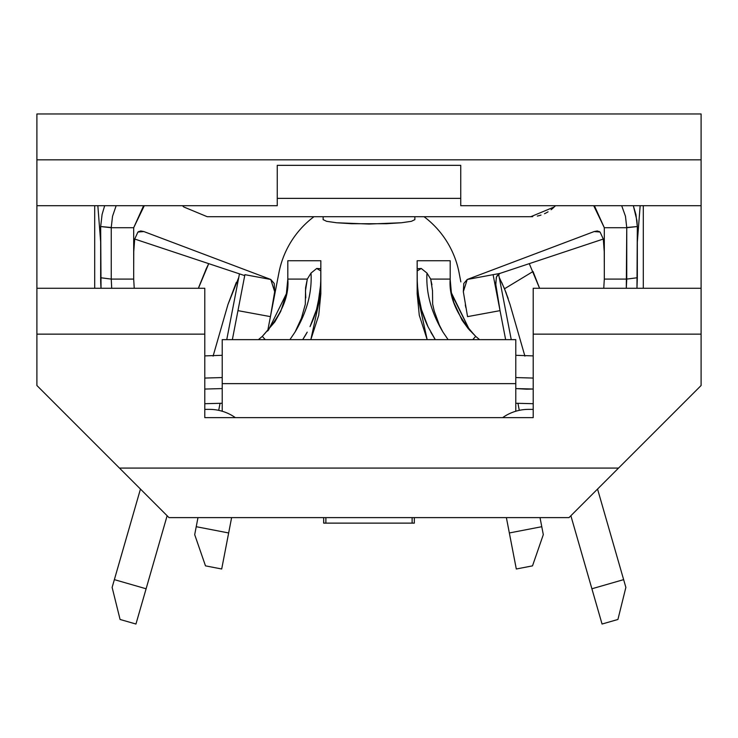 <?xml version="1.0" encoding="UTF-8"?>
<svg xmlns="http://www.w3.org/2000/svg" width="738" height="738" viewBox="0 0 738 738"><rect width="100%" height="100%" fill="white"/><g stroke="black" fill="none" stroke-linecap="round" stroke-linejoin="round"><path stroke-width="1.11" d="M498.584 274.075L511.25 339.646L498.584 274.075M208.033 265.007L198.421 288.272L208.725 263.651L205.92 269.407M140.451 489.063L114.362 579.634L146.106 588.776L167.129 515.742L146.106 588.776L114.362 579.634L112.13 587.411L120.082 619.468L135.949 624.034L146.106 588.776L135.949 624.034L120.082 619.468L112.13 587.411L140.451 489.063M236.298 282.405L227.95 304.536L213.097 356.113L227.95 304.536L238.771 277.433M510.05 304.536L524.903 356.113L510.05 304.536L504.524 288.761L510.05 304.536M570.871 515.742L591.894 588.776L623.638 579.634L597.549 489.063L623.638 579.634L591.894 588.776L602.051 624.034L617.918 619.468L625.87 587.411L623.638 579.634L625.87 587.411L617.918 619.468L602.051 624.034L570.871 515.742M539.579 288.272L529.275 263.641L539.579 288.272L533.039 271.501L504.524 288.761L499.497 277.949M198.836 287.036L206.446 268.291M499.229 277.433L504.524 288.761L533.039 271.501M508.187 298.53L504.045 287.635M501.702 282.405L506.268 293.161M465.3 304.932L465.789 307.46M272.211 307.46L272.7 304.942M305.781 297.875L305.477 290.846L307.303 279.093L311.012 273.078L316.722 268.475L320.836 268.715L320.836 260.745L287.811 260.745L287.811 279.093L307.303 279.093L311.012 273.078C312.146 292.617 306.842 312.248 295.099 331.971L301.455 318.152L305.32 304.231M287.552 285.338A77.066 77.066 0 0 0 287.811 279.093L287.811 260.745L320.836 260.745L320.726 284.093L318.023 303.825M419.959 303.742A110.091 110.091 0 0 0 419.968 303.77L418.852 298.281A110.091 110.091 0 0 0 418.852 298.29L417.274 284.075L417.164 260.745L417.164 268.715L421.278 268.475L426.988 273.078L430.697 279.093L450.189 279.093L450.189 260.745L417.164 260.745L450.189 260.745L450.189 279.093L430.697 279.093L432.505 290.79L432.652 304.102L434.239 311.095L439.359 325.08L442.892 331.962L448.114 339.646L442.892 331.962C431.158 312.239 425.854 292.608 426.988 273.078C425.854 292.608 431.158 312.239 442.892 331.962L439.359 325.08L434.239 311.095L432.652 304.102L432.505 290.671M428.058 326.851L421.463 309.554A110.091 110.091 0 0 0 427.985 326.703L421.463 309.554L418.095 293.373A110.091 110.091 0 0 0 418.095 293.383M419.959 303.761L421.463 309.554A110.091 110.091 0 0 0 427.985 326.703L435.309 339.646A110.091 110.091 0 0 1 434.101 337.764A110.091 110.091 0 0 0 435.309 339.646L430.817 332.201M417.819 291.049L417.164 279.093A110.091 110.091 0 0 0 417.477 287.377L417.413 286.556M417.588 288.752A110.091 110.091 0 0 0 417.819 291.086M526.729 389.184L515.788 388.585L533.214 389.018L526.729 389.184M625.464 216.252L621.682 205.699L625.464 216.252L626.756 227.719L637.328 226.538L636.922 220.496L633.324 205.699L635.935 214.564L637.328 226.538L636.959 288.272L637.337 277.737L626.756 279.093L604.311 279.093L603.758 288.272L604.311 279.093L604.311 227.719L626.756 227.719L626.756 279.093L604.311 279.093L604.311 227.719L593.712 205.699L604.311 227.719L594.385 205.699M451.453 292.977L469.737 330.384L451.702 294.287M450.189 279.481L451.342 292.359L453.833 302.506L462.062 320.191L468.233 328.641L475.696 336.371L472.744 339.646L475.696 336.371C457.2 316.242 448.695 297.146 450.189 279.093M533.214 355.901L515.788 355.301L533.214 355.901M479.589 339.646L475.696 336.371L479.589 339.646M303.964 337.663L302.691 339.646A110.091 110.091 0 0 0 307.211 332.146L302.691 339.646A110.091 110.091 0 0 0 307.211 332.146L303.964 337.663M310.043 326.62L312.534 321.039A110.091 110.091 0 0 0 316.556 309.499L310.043 326.62M204.786 389.055L222.212 388.585L204.786 389.055M101.041 288.272L100.663 279.093A110.091 110.091 0 0 0 101.041 288.272L100.672 226.538L102.084 214.481L104.676 205.699L102.084 214.481L100.672 226.538L111.244 227.719L133.689 227.719L144.288 205.699L133.689 227.719L133.689 279.093L134.233 288.272L133.689 279.093L111.244 279.093L111.244 227.507L112.536 216.252L116.161 205.699L112.536 216.252M262.304 336.371L258.411 339.646L262.304 336.371L265.256 339.646L262.304 336.371L274.813 321.925L280.735 311.353L286.353 293.992L287.811 279.093C289.324 297.1 280.818 316.196 262.304 336.371M222.212 355.301L204.786 355.901L222.212 355.301M286.547 292.977A77.066 77.066 0 0 0 286.731 291.944A77.066 77.066 0 0 1 286.547 292.977M268.374 330.264L286.436 293.586L268.374 330.264M207.23 216.714L530.77 216.714L554.164 207L555.539 205.699L554.164 207L530.77 216.714L207.23 216.714L183.836 207L182.461 205.699L183.836 207L207.23 216.714M554.247 206.917L555.539 205.699A29.354 29.354 0 0 0 554.164 207L555.539 205.699M417.164 279.093L417.164 293.77L419.276 315.237L427.173 339.646L417.164 293.77L417.164 270.947L421.278 268.475L426.988 273.078L430.697 279.093L431.942 284.84M515.788 403.262L533.214 403.704L515.788 403.262M204.786 403.704L222.212 403.262L204.786 403.704M298.706 324.941L295.099 331.971L289.905 339.646L295.099 331.971C306.842 312.248 312.146 292.617 311.012 273.078L316.722 268.475L320.836 270.947L320.836 268.715L316.722 268.475L320.836 270.947L320.836 293.77L310.827 339.646L318.724 315.237L320.836 293.77L320.836 279.093L320.227 290.634M143.615 205.699L133.689 227.719L133.689 279.093L111.244 279.093L111.706 288.272L111.244 279.093L100.663 277.737L100.663 227.719M133.689 227.719L111.244 227.719L111.244 279.093L100.663 277.737L100.663 279.093M301.455 318.152L305.311 304.314L305.587 287.737L307.303 279.093L287.811 279.093M204.786 378.068L222.212 377.561L204.786 378.068M134.242 288.272L133.689 279.093L134.233 288.272M626.756 227.507L637.328 226.538L637.337 277.737L626.756 279.093L626.294 288.272L626.756 227.719L604.311 227.719M515.788 377.561L533.214 378.068L515.788 377.561M183.836 207L182.461 205.699A29.354 29.354 0 0 1 183.651 206.815M277.257 198.365L460.743 198.365L277.257 198.365M323.133 219.638L323.133 216.714L323.133 219.638L326.62 221.326L323.133 219.638M414.867 216.714L414.867 219.638L411.38 221.326L401.435 222.756L386.555 223.715L351.445 223.715L336.565 222.756L326.62 221.326L336.565 222.756L369 224.048L401.435 222.756L411.38 221.326L414.867 219.638L414.867 216.714M554.164 207A33.025 33.025 0 0 1 551.092 209.721M548.076 211.815A33.025 33.025 0 0 1 544.515 213.716M541.009 215.081A33.025 33.025 0 0 1 537.301 216.059M532.762 216.649A33.025 33.025 0 0 1 530.77 216.714M417.164 270.947L421.278 268.475L417.164 268.715L417.164 270.947M319.895 293.438L316.556 309.499L312.534 321.039A110.091 110.091 0 0 0 316.556 309.499M111.244 227.507L100.672 226.538M320.836 279.093L320.467 288.078M319.941 293.087L319.655 295.2M319.286 297.488L319.084 298.659M417.274 284.075A110.091 110.091 0 0 0 417.404 286.307M244.26 278.005L244.905 274.674L270.772 279.471L143.845 231.557L138.809 231.474L143.845 231.557L270.772 279.471L274.674 291.685L270.44 316.63L278.927 272.709A91.743 91.743 0 0 1 313.954 216.714A91.743 91.743 0 0 0 278.927 272.709M134.703 239.038L244.721 275.615L134.703 239.038M597.254 230.976L594.155 231.557L599.191 231.474L594.155 231.557L467.228 279.471L499.921 273.411L603.297 239.038L499.921 273.411L496.526 276.722L495.668 283.623L500.041 310.643L493.279 275.615L500.041 310.643L467.56 316.63L463.326 291.704L467.228 279.471L594.155 231.557L600.059 232.018L603.297 239.029L604.247 251.704L604.311 265.422M133.689 266.27L133.753 251.732L134.694 239.075L137.932 232.027L143.845 231.557L140.746 230.976M459.073 272.709A91.743 91.743 0 0 0 424.046 216.714A91.743 91.743 0 0 1 459.073 272.709L460.844 281.879M506.379 517.615L509.34 532.965L541.775 526.701L540.013 517.615L543.306 534.644L532.513 565.861L516.305 568.998L506.379 517.615M519.294 410.346L517.975 403.474L519.294 410.346M505.641 339.646L500.041 310.643L505.641 339.646M277.156 281.879L267.654 331.058L270.44 316.63L237.959 310.643L242.857 285.283M231.621 517.615L221.695 568.998L205.487 565.861L194.694 534.644L197.987 517.615L196.225 526.701L228.66 532.965L231.621 517.615M218.706 410.346L220.025 403.474L218.706 410.346M232.359 339.646L237.959 310.643L232.359 339.646M244.905 274.674L270.772 279.471L274.222 283.484L274.674 291.685L270.44 316.63L237.959 310.643L244.721 275.615M133.689 267.534L133.753 251.732L134.694 239.075L137.932 232.027L140.598 230.994M597.383 230.994L600.059 232.018L603.297 239.029L604.247 251.704L604.311 267.534M497.43 275.154L496.314 277.285L495.77 285.468L500.041 310.643L467.56 316.63L463.326 291.704L463.778 283.493L467.228 279.471L499.921 273.411M194.694 534.644L196.225 526.701L228.66 532.965L221.695 568.998L205.487 565.861L194.694 534.644M509.34 532.965L541.775 526.701L543.306 534.644L532.513 565.861L516.305 568.998L509.34 532.965M533.214 417.625L204.786 417.625L204.786 334.139L36.9 334.139L36.9 113.966L36.9 159.832L701.1 159.832L701.1 113.966L36.9 113.966L701.1 113.966L701.1 334.139L533.214 334.139L533.214 417.625L204.786 417.625L204.786 334.139L36.9 334.139L36.9 385.513L36.9 288.272L204.786 288.272L36.9 288.272L36.9 205.699L277.257 205.699L36.9 205.699L36.9 159.832L701.1 159.832L701.1 205.699L460.743 205.699L701.1 205.699L701.1 288.272L533.214 288.272L701.1 288.272L701.1 385.513L701.1 334.139L533.214 334.139L533.214 288.272L533.214 417.625M209.371 409.369A44.953 44.953 0 0 1 235.339 417.625A44.953 44.953 0 0 0 209.371 409.369L204.786 409.369L209.371 409.369M568.998 517.615L169.002 517.615L119.464 468.076L618.536 468.076L701.1 385.513L568.998 517.615L169.002 517.615L119.464 468.076L618.536 468.076L568.998 517.615M94.695 288.272L94.695 205.699L94.695 288.272M36.9 385.513L119.464 468.076L36.9 385.513M637.337 241.981L640.16 205.699L637.337 241.981M643.305 288.272L643.305 205.699L643.305 288.272M204.786 288.272L204.786 334.139L204.786 288.272M277.257 165.34L460.743 165.34L277.257 165.34L277.257 205.699L277.257 165.34M460.743 205.699L460.743 165.34L460.743 205.699M100.663 241.981L97.84 205.699L100.663 241.981M528.629 409.369L533.214 409.369L528.629 409.369A44.953 44.953 0 0 0 502.661 417.625M323.733 523.122L323.668 517.615L323.668 523.122L325.882 523.122L325.882 517.615L325.882 523.122L412.118 523.122L412.118 517.615L412.118 523.122L414.332 523.122L414.332 517.615L414.332 523.122L413.658 523.122M325.882 523.122L412.118 523.122M515.788 339.646L515.788 411.241L515.788 383.631L222.212 383.631L515.788 383.631L515.788 339.646L222.212 339.646L222.212 411.241L222.212 339.646L515.788 339.646M320.587 286.556L320.476 288.005M239.453 273.863L226.751 339.646"/></g></svg>

